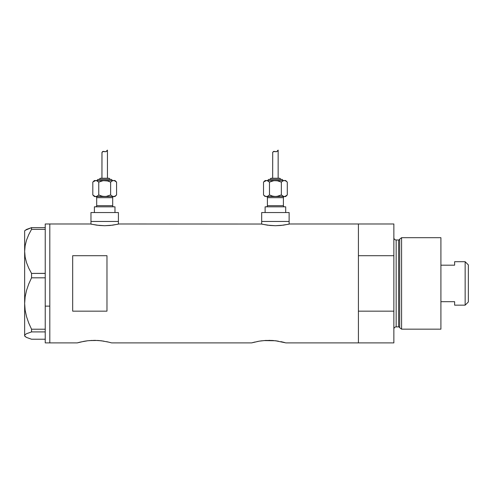 <?xml version="1.0" encoding="UTF-8"?>
<svg xmlns="http://www.w3.org/2000/svg" width="493" height="493" viewBox="0 0 493 493"><rect width="100%" height="100%" fill="white"/><g stroke="black" fill="none" stroke-linecap="round" stroke-linejoin="round"><path stroke-width="0.74" d="M118.412 224.112L118.412 221.462L90.971 221.462L90.971 224.112L90.971 221.462L118.412 221.462L118.412 224.112M289.126 224.112L289.126 221.462L261.684 221.462L261.684 224.112L261.684 221.462L289.126 221.462L289.126 224.112M118.986 223.976L261.389 224.038L118.986 223.976L112.638 225.172L104.682 225.72L96.739 225.172L90.398 223.976L49.805 223.976L49.805 342.894L77.247 342.894L84.457 341.224M83.551 341.39L83.243 341.446M80.501 342.037L87.816 340.743L94.409 340.367L100.985 340.743L108.626 342.117M89.258 340.595L97.756 340.466L103.943 341.156M91.612 340.435L91.032 340.466M95.741 340.38L94.397 340.367M99.475 340.589L97.762 340.466M102.211 340.897L100.979 340.743M106.525 341.643L108.294 342.037M254.875 342.037L251.621 342.894L111.554 342.894L251.621 342.894L258.837 341.224M257.925 341.39L257.617 341.446M251.621 342.894L259.232 341.156L265.413 340.466L272.13 340.466L278.311 341.156M263.638 340.595L275.359 340.743L285.928 342.894L358.417 342.894L358.417 223.976L289.699 223.976L283.352 225.172L275.402 225.72L267.459 225.172L261.111 223.976M265.986 340.435L265.407 340.466M270.115 340.38L268.771 340.367M273.849 340.589L272.136 340.466M276.585 340.897L275.353 340.743M280.899 341.643L282.668 342.037M72.674 255.707L106.975 255.707L106.975 311.157L72.674 311.157L72.674 255.707L106.975 255.707L106.975 311.157L72.674 311.157L72.674 255.707M289.699 223.976L358.417 223.976L358.417 255.707L393.864 255.707L393.864 223.976L393.864 311.157L358.417 311.157L358.417 342.894L285.928 342.894M90.675 224.038L91.495 224.229L90.675 224.038M77.247 342.894L80.149 342.124L77.247 342.894L49.805 342.894L49.805 223.976L90.398 223.976M284.609 342.524L283.025 342.124L284.609 342.524M358.417 342.894L358.417 223.976L358.417 255.707L393.864 255.707L393.864 342.894L358.417 342.894L393.864 342.894L393.864 311.157L358.417 311.157L358.417 342.894M259.232 341.156L262.196 340.743M108.651 342.124L111.221 342.795M84.858 341.156L87.822 340.743M288.608 224.229L280.881 225.461L275.402 225.72L269.924 225.455L262.208 224.229M117.895 224.229L110.167 225.461L104.682 225.72L99.21 225.455L91.495 224.229M45.233 306.135L49.805 306.135L49.805 223.976L49.805 306.135L45.233 306.135L45.233 329.219L45.233 276.333L45.233 306.135M25.149 336.534L24.65 335.573L25.137 334.636L26.536 333.706L31.546 331.918L31.546 329.219L28.742 323.057L26.542 316.679L25.143 310.171L24.65 303.515L24.65 336.029L26.567 337.459L31.546 339.227L45.233 339.227L31.546 339.227L26.567 337.459L25.149 336.534L24.65 335.573L25.137 334.636L26.536 333.706L31.546 331.918L31.546 329.219L45.233 329.219L45.233 330.131L45.233 329.219L31.546 329.219L28.742 323.057L26.542 316.679L25.143 310.171L24.65 303.515L25.143 296.829L26.554 290.328L28.736 283.986L31.546 277.818L31.546 273.418L45.233 273.418L45.233 276.333L45.233 273.356L31.546 273.418L28.748 268.155L26.567 262.738L25.149 257.143L24.65 251.375L25.137 245.699L26.536 240.103L28.736 234.619L31.546 229.331L45.233 229.331L45.233 228.758L45.233 273.356L45.233 229.331L31.546 229.331L31.546 227.637L26.567 229.405L24.65 230.835L24.65 251.375L25.137 245.699L26.536 240.103L28.736 234.619L31.546 229.331L31.546 227.637L25.149 230.336M45.233 228.21L45.233 227.637L31.546 227.637L45.233 227.637L45.233 228.21M45.233 223.976L45.233 227.637L45.233 223.976L49.805 223.976M45.233 342.894L45.233 331.006L45.233 342.888L49.805 342.894L49.805 306.135L49.805 342.894M31.546 331.918L45.233 331.918L31.546 331.918M31.546 277.818L45.233 277.818L31.546 277.818L31.546 273.418L28.748 268.155L26.567 262.738L25.149 257.143L24.65 251.375L24.65 303.515L25.143 296.829L26.554 290.328L28.736 283.986L31.546 277.818M24.65 336.029L24.65 230.835M45.233 330.131L45.233 331.006L45.233 330.131M401.579 237.694L399.706 239.136L399.706 327.728L401.579 329.17L401.579 237.694L401.579 329.17L440.908 329.17L440.908 237.694L401.579 237.694L440.908 237.694L440.908 329.17L401.579 329.17L399.706 327.728A1.146 1.146 0 0 0 398.603 326.884A1.146 1.146 0 0 1 399.706 327.728L399.706 239.136A1.146 1.146 0 0 1 398.603 239.98L396.156 239.98A2.286 2.286 0 0 1 393.864 237.694A2.286 2.286 0 0 0 396.156 239.98L396.156 326.884L398.603 326.884L398.603 239.98A1.146 1.146 0 0 0 399.706 239.136L401.579 237.694M393.864 329.17A2.286 2.286 0 0 1 396.156 326.884A2.286 2.286 0 0 0 393.864 329.17M398.603 326.884L396.156 326.884L396.156 239.98L398.603 239.98L398.603 326.884M465.145 305.161L468.35 301.956L468.35 264.907L465.145 261.709L465.145 305.161L465.145 261.709L454.626 261.709L454.626 265.179L440.908 265.179L454.626 265.179L454.626 261.709L465.145 261.709L468.35 264.907L468.35 301.956L465.145 305.161L454.626 305.161L465.145 305.161M454.626 304.939L454.626 301.691L440.908 301.691L454.626 301.691L454.626 305.161M95.543 196.534A1.146 1.146 0 0 1 96.69 197.675L96.69 205.68A1.146 1.146 0 0 1 95.543 206.82A1.146 1.146 0 0 0 96.69 205.68L112.694 205.68L112.694 197.675A1.146 1.146 0 0 1 113.84 196.534A1.146 1.146 0 0 0 112.694 197.675L96.69 197.675A1.146 1.146 0 0 0 95.543 196.534M113.84 206.82A1.146 1.146 0 0 1 112.694 205.68A1.146 1.146 0 0 0 113.84 206.82M112.121 180.524A1.146 1.146 0 0 0 110.98 179.378L98.403 179.378A1.146 1.146 0 0 0 97.257 180.524A1.146 1.146 0 0 1 98.403 179.378L110.98 179.378A1.146 1.146 0 0 1 112.121 180.524M109.834 179.378A1.146 1.146 0 0 0 108.694 178.238L100.689 178.238A1.146 1.146 0 0 0 99.543 179.378A1.146 1.146 0 0 1 100.689 178.238L108.694 178.238A1.146 1.146 0 0 1 109.834 179.378M94.995 180.641L94.397 180.524L92.807 182.114L94.243 180.974L95.778 180.524L114.98 180.524L95.778 180.524L94.243 180.974L95.001 180.641M102.051 152.214L103.105 151.369L105.859 151.739L107.437 150.106L107.437 178.238L107.437 150.106L105.859 151.739L103.105 151.369L101.959 152.559L101.946 178.238L101.996 152.392M97.306 196.091L95.778 196.534L106.235 196.417L110.629 194.938L112.071 196.085L110.629 194.938L106.235 196.417L103.142 196.417L104.689 196.534L101.626 196.085L98.748 194.938L97.312 196.085L98.748 194.938L97.312 196.085L95.778 196.534L96.548 196.417L94.397 196.534L113.606 196.534L115.134 196.085L113.606 196.534L114.98 196.534L116.576 194.938L115.14 196.085L113.606 196.534L114.98 196.534L116.576 194.938L116.576 182.114L115.14 180.974M114.98 212.538L114.98 206.82L94.397 206.82L94.397 212.538L94.397 206.82L114.98 206.82L114.98 212.538M118.412 221.462L118.412 212.538L90.971 212.538L90.971 221.462L118.412 221.462L118.412 212.538L90.971 212.538L90.971 221.462L118.412 221.462M112.694 197.675L112.694 205.68L96.69 205.68L96.69 197.675L112.694 197.675M94.255 196.091L92.807 194.938L95.007 196.417L92.807 194.938L92.807 182.114L94.397 180.524L96.548 180.635L98.748 182.114L101.632 180.968L104.689 180.524L107.751 180.968L110.629 182.114L112.065 180.974L113.606 180.524L115.128 180.968L116.576 182.114L116.576 194.938L115.14 196.085L113.606 196.534L112.077 196.085L113.606 196.534L105.034 196.528M106.235 180.641L107.751 180.968L103.142 180.641L98.748 182.114L101.632 180.968L98.748 182.114L98.748 194.938L102.162 196.226M93.06 181.874L95.778 180.524L97.306 180.968L98.748 182.114L97.306 180.968L98.748 182.114L98.773 194.951M106.833 150.963L106.315 151.474M104.171 151.53L102.673 151.493L103.894 151.45M103.105 151.369L103.758 151.419M114.382 180.641L116.576 182.114L114.98 180.524M113.643 180.524L112.077 180.968L110.629 182.114L112.077 180.968M110.629 182.114L110.629 194.938L112.065 196.085L110.629 194.938L110.629 182.114L107.221 180.832M96.56 180.641L97.312 180.974L96.56 180.641M104.689 180.524L104.35 180.53M103.142 196.417L104.689 196.534M113.606 180.524L114.37 180.635M92.807 182.114L92.807 194.938L94.397 196.534M102.673 151.493L101.946 152.639L102.667 151.493L104.732 151.708M266.257 196.534A1.146 1.146 0 0 1 267.403 197.675L267.403 205.68A1.146 1.146 0 0 1 266.257 206.82A1.146 1.146 0 0 0 267.403 205.68L283.407 205.68L283.407 197.675A1.146 1.146 0 0 1 284.553 196.534A1.146 1.146 0 0 0 283.407 197.675L267.403 197.675A1.146 1.146 0 0 0 266.257 196.534M284.553 206.82A1.146 1.146 0 0 1 283.407 205.68A1.146 1.146 0 0 0 284.553 206.82M282.84 180.524A1.146 1.146 0 0 0 281.694 179.378L269.116 179.378A1.146 1.146 0 0 0 267.976 180.524A1.146 1.146 0 0 1 269.116 179.378L281.694 179.378A1.146 1.146 0 0 1 282.84 180.524M279.408 178.238A1.146 1.146 0 0 1 280.554 179.378A1.146 1.146 0 0 0 279.408 178.238L271.403 178.238A1.146 1.146 0 0 0 270.263 179.378A1.146 1.146 0 0 1 271.403 178.238L279.334 178.238M265.715 180.641L265.117 180.524L263.521 182.114L264.957 180.974L266.491 180.524L285.7 180.524L266.491 180.524L264.957 180.974L265.721 180.641M272.765 152.214L273.818 151.369L276.573 151.739L278.151 150.106L278.151 178.238L278.151 150.106L276.573 151.739L273.818 151.369L272.709 152.392L272.66 178.238L272.709 152.392M285.102 196.411L285.7 196.534L287.29 194.938L285.854 196.085L284.319 196.534L285.7 196.534L287.29 194.938L287.29 182.114L285.854 180.974L287.29 182.114L287.29 194.938L285.102 196.411M285.7 212.538L285.7 206.82L265.117 206.82L265.117 212.538L265.117 206.82L285.7 206.82L285.7 212.538M289.126 221.462L289.126 212.538L261.684 212.538L261.684 221.462L289.126 221.462L289.126 212.538L261.684 212.538L261.684 221.462L289.126 221.462M266.454 196.534L284.319 196.534L285.841 196.091L284.319 196.534L282.791 196.085L283.543 196.417L281.349 194.938L282.785 196.085L284.319 196.534L275.747 196.528M283.407 197.675L283.407 205.68L267.403 205.68L267.403 197.675L283.407 197.675M264.969 196.091L263.521 194.938L264.957 196.085L266.491 196.534L276.955 196.417L281.349 194.938L278.471 196.085L281.349 194.938L278.465 196.085L275.408 196.534L272.346 196.085L269.468 194.938L268.032 196.085L266.491 196.534L268.019 196.091L269.468 194.938L268.032 196.085L266.491 196.534L264.969 196.091L263.521 194.938L263.521 182.114L265.117 180.524L267.261 180.635L269.468 182.114L272.352 180.968L275.408 180.524L278.471 180.968L281.349 182.114L282.785 180.974L284.319 180.524L285.841 180.968L287.29 182.114L285.7 180.524M277.935 180.832L273.861 180.641L269.468 182.114L272.352 180.968L269.468 182.114L269.468 194.938L272.875 196.226M263.773 181.874L266.491 180.524L268.019 180.968L269.468 182.114L269.492 194.951M277.547 150.963L277.029 151.474M274.884 151.53L273.387 151.493L274.607 151.45M273.818 151.369L274.336 151.394M285.102 180.641L285.841 180.968M284.362 180.524L282.791 180.968L281.324 182.102M268.032 180.974L269.468 182.114L268.019 180.968M275.408 180.524L275.063 180.53M273.861 196.417L275.408 196.534M283.549 180.635L282.785 180.974L283.549 180.635M276.955 180.641L281.349 182.114L281.349 194.938L282.785 196.085L281.349 194.938L281.349 182.114L282.785 180.974M284.319 180.524L285.09 180.635M266.491 196.534L268.019 196.085M263.521 182.114L263.521 194.938L265.117 196.534M273.387 151.493L272.666 152.639L273.387 151.493L275.445 151.708M358.417 223.976L393.864 223.976"/></g></svg>
